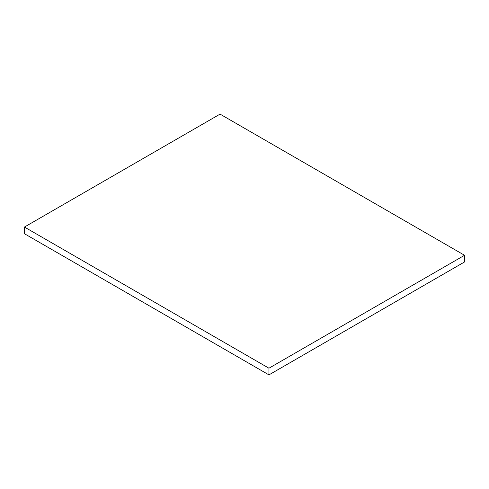 <?xml version="1.0" encoding="UTF-8"?>
<svg xmlns="http://www.w3.org/2000/svg" width="489" height="489" viewBox="0 0 489 489"><rect width="100%" height="100%" fill="white"/><g stroke="black" fill="none" stroke-linecap="round" stroke-linejoin="round"><path stroke-width="0.73" d="M220.05 114.12L464.55 255.282L464.55 261.951L464.55 255.282L268.95 368.211L268.95 374.88L464.55 261.951L268.95 374.88L268.95 368.211L24.45 227.049L24.45 233.718L268.95 374.88L24.45 233.718L24.45 227.049L220.05 114.12L464.55 255.282L268.95 368.211L24.45 227.049L220.05 114.12"/></g></svg>
